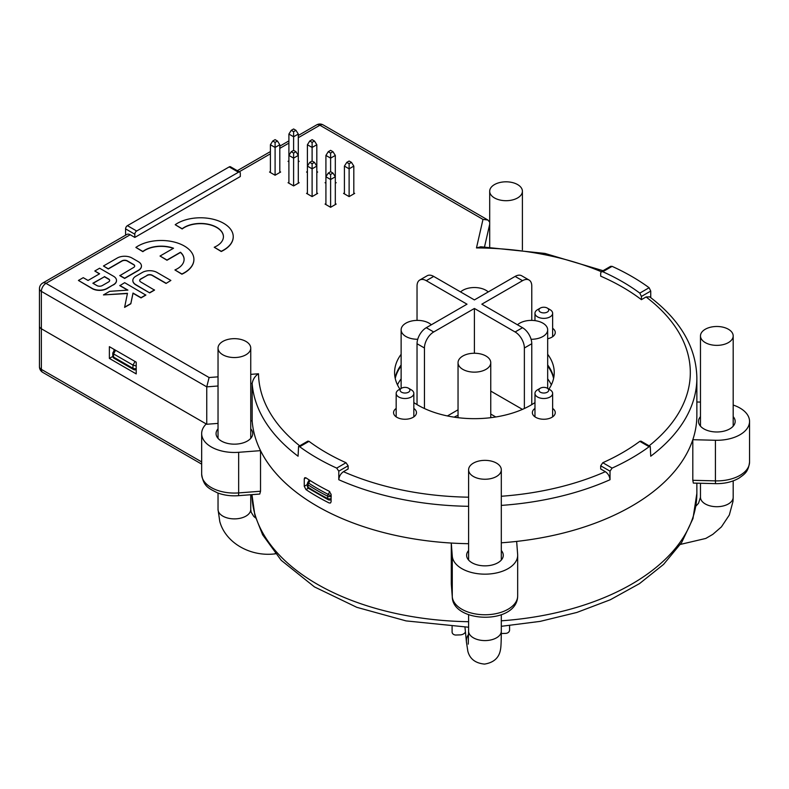 <?xml version="1.0" encoding="UTF-8"?>
<svg xmlns="http://www.w3.org/2000/svg" width="789" height="789" viewBox="0 0 789 789"><rect width="100%" height="100%" fill="white"/><g stroke="black" fill="none" stroke-linecap="round" stroke-linejoin="round"><path stroke-width="1.18" d="M329.782 491.675L328.214 494.378A2.614 1.41 117 0 0 327.711 496.222A221.808 128.055 180 0 1 308.045 484.87A2.614 1.509 180 0 1 307.394 483.864L307.394 486.182A2.614 2.614 0 0 0 308.578 488.371L328.254 499.733A2.614 2.614 0 0 0 330.749 499.674L331.094 499.467M308.154 482.799L308.617 483.065A2.614 1.608 123.2 0 0 308.045 484.87L308.045 487.188A2.614 1.608 123.2 0 0 308.578 488.371M331.291 496.153L328.214 494.378A221.038 127.611 0 0 1 308.617 483.065L310.087 480.521M114.661 349.714L112.807 352.93L113.537 353.876L132.966 365.1L135.057 361.49M136.211 365.997L132.966 365.1L132.966 368.305A2.614 1.509 180 0 0 136.211 368.512M501.311 633.537A5.888 4.803 174.4 0 0 501.498 633.528L505.66 633.389A3.925 3.195 174.4 0 0 509.576 630.056L509.576 625.618M452.107 632.206L452.097 631.95A3.925 3.195 174.4 0 0 452.107 632.206A3.925 3.195 174.4 0 0 456.012 635.027L460.184 634.889A5.888 4.803 174.4 0 0 465.451 632.038M454.188 417.154A26.175 15.109 180 0 1 458.044 415.349M547.674 378.858A79.827 46.087 180 0 1 551.343 384.864M397.469 384.864A79.827 46.087 180 0 1 401.128 378.878M452.097 631.95L452.097 626.614M398.761 389.805L401.542 388.198A4.912 2.831 0 0 0 401.542 392.202A4.912 2.831 0 0 0 408.475 392.202A4.912 2.831 0 0 0 408.475 388.198A4.912 2.831 0 0 0 401.542 388.198L398.761 389.805A8.837 5.099 180 0 0 396.177 393.405L396.177 416.848M537.556 309.673L540.337 308.065A4.912 2.831 0 0 0 540.337 312.069A4.912 2.831 0 0 0 547.27 312.069A4.912 2.831 0 0 0 547.27 308.065A4.912 2.831 0 0 0 540.337 308.065L537.556 309.673A8.837 5.099 180 0 0 534.972 313.272L534.972 320.63M537.556 389.805L540.337 388.198A4.912 2.831 0 0 0 540.337 392.202A4.912 2.831 0 0 0 547.27 392.202A4.912 2.831 0 0 0 547.27 388.198A4.912 2.831 0 0 0 540.337 388.198L537.556 389.805A8.837 5.099 180 0 0 534.972 393.405L534.972 416.848M553.582 378.454A79.827 46.087 0 0 0 547.674 366.037M401.128 366.057A79.827 46.087 0 0 0 395.24 378.454M452.284 597.026L451.298 583.978L452.275 596.701A6.539 5.336 175.7 0 0 452.284 597.026C452.778 623.33 517.416 624.987 517.673 595.882A32.714 18.887 0 0 1 485.669 614.759A32.714 18.887 0 0 1 452.275 596.701L452.275 556.097L451.288 543.049L451.288 583.653M733.188 405.043A32.714 18.887 180 0 1 749.55 421.405A32.714 18.887 180 0 1 715.416 440.272L692.811 439.7A222.459 128.439 180 0 1 516.657 541.412L517.643 554.46A32.714 18.887 180 0 1 517.673 555.278A32.714 18.887 180 0 1 485.669 574.155A32.714 18.887 180 0 1 452.275 556.097M693.334 483.006L692.811 480.304L715.416 480.876L715.534 483.637L693.334 483.085M692.811 439.7L692.811 480.304M696.865 401.995L700.474 402.084M451.288 543.049A222.459 128.439 180 0 1 260.528 450.647L260.528 491.241L259.778 493.973M260.528 450.647L238.663 452.304A32.714 18.887 180 0 1 201.668 433.585A32.714 18.887 180 0 1 206.235 423.959L41.363 328.766A6.539 3.777 180 0 1 39.45 326.094L39.45 288.705A6.539 3.777 180 0 0 41.363 291.378L41.363 328.766A6.539 3.777 180 0 1 39.45 326.094L39.45 366.698A6.539 3.777 0 0 0 41.363 369.37L201.668 461.92M733.188 416.641A18.325 10.573 180 0 1 735.161 421.405A18.325 10.573 180 0 1 729.786 428.881A18.325 10.573 180 0 1 709.824 431.179A18.325 10.573 180 0 1 698.512 421.405A18.325 10.573 180 0 1 700.474 416.641M547.27 388.198L550.051 389.805A8.837 5.099 180 0 1 552.635 393.405A8.837 5.099 180 0 1 543.808 398.504A8.837 5.099 180 0 1 534.972 393.405M547.27 308.065L550.051 309.673A8.837 5.099 180 0 1 552.635 313.272A8.837 5.099 180 0 1 543.808 318.371A8.837 5.099 180 0 1 534.972 313.272M408.475 388.198L411.256 389.805A8.837 5.099 180 0 1 413.84 393.405A8.837 5.099 180 0 1 405.013 398.504A8.837 5.099 180 0 1 396.177 393.405M501.311 550.515A18.325 10.573 180 0 1 503.274 555.278A18.325 10.573 180 0 1 497.908 562.754A18.325 10.573 180 0 1 477.947 565.052A18.325 10.573 180 0 1 466.634 555.278A18.325 10.573 180 0 1 468.597 550.515M250.744 428.822A18.325 10.573 180 0 1 252.707 433.585A18.325 10.573 180 0 1 247.342 441.061A18.325 10.573 180 0 1 227.37 443.359A18.325 10.573 180 0 1 216.068 433.585A18.325 10.573 180 0 1 218.03 428.822M99.424 273.882L94.798 271.002L99.611 268.221L113.468 276.219A10.365 5.987 180 0 1 116.506 280.45A10.365 5.987 180 0 1 113.369 284.74L107.038 288.606A10.504 6.065 180 0 1 92.283 288.666L78.427 280.45L83.24 277.669L88.052 280.45L99.611 273.773L94.798 271.002M116.506 280.559A10.365 5.987 180 0 1 116.506 280.667A10.365 5.987 180 0 1 113.369 284.947M239.767 172.11A2.614 1.509 120 0 0 238.456 172.239L229.204 166.903A2.614 1.509 -60 0 1 230.506 166.775L239.767 172.11A2.614 1.509 120 0 1 240.31 173.314L240.31 176.519L134.82 237.42L130.195 234.747A6.539 3.777 -120 0 0 126.921 234.422L42.724 283.034A6.539 6.539 0 0 0 39.45 288.705M348.127 468.991L343.452 471.684C340.67 473.656 339.112 476.339 338.787 479.722L338.787 471.171L336.706 468.104L346.026 462.719L348.127 465.786L348.127 468.991M605.36 471.684L600.695 468.991L600.695 465.786L602.786 462.719L612.106 468.104L610.025 471.171L610.025 479.722C609.7 476.339 608.141 473.656 605.36 471.684A215.91 124.662 0 0 1 501.311 496.261M649.564 296.851L646.073 296.97L641.408 299.662A209.371 120.875 0 0 0 600.695 276.16L600.695 272.955L601.326 271.741L602.786 271.741A209.371 120.875 180 0 1 639.8 293.113L649.12 287.729L650.738 291.072L650.738 297.64M547.674 354.281A79.827 46.087 180 0 1 554.233 372.576A79.827 46.087 180 0 1 548.897 389.135M534.972 402.597A79.827 46.087 180 0 1 413.84 402.597M399.915 389.135A79.827 46.087 180 0 1 394.589 372.576A79.827 46.087 180 0 1 401.128 354.3M307.404 171.538L306.556 172.032L307.404 172.525M314.456 141.014L312.109 139.653L309.761 141.014L312.109 142.365L314.456 141.014L316.813 144.742L316.813 172.525L317.661 172.032L316.813 171.538M270.4 171.538L269.542 172.032L275.095 175.237L280.647 172.032L279.799 171.538M288.902 182.22L288.054 182.713L293.607 185.918L299.159 182.713L298.301 182.22M325.916 182.22L325.068 182.713L325.916 183.206M332.968 151.695L330.611 150.344L328.263 151.695L330.611 153.056L332.968 151.695L335.315 155.423L335.315 183.206L336.163 182.713L335.315 182.22M344.418 192.91L343.57 193.394L349.123 196.599L354.675 193.394L353.817 192.91M307.404 192.91L306.556 193.394L312.109 196.599L317.661 193.394L316.813 192.91M325.916 203.592L325.068 204.085L330.611 207.29L336.163 204.085L335.315 203.592M288.902 160.857L288.054 161.341L288.902 161.834M295.954 130.323L293.607 128.972L291.249 130.323L293.607 131.684L295.954 130.323L298.301 134.051L298.301 161.834L299.159 161.341L298.301 160.857M534.972 408.436A11.45 6.608 0 0 0 532.358 412.637A11.45 6.608 0 0 0 543.808 419.255A11.45 6.608 0 0 0 555.259 412.637A11.45 6.608 0 0 0 552.635 408.436M547.674 338.728A11.45 6.608 0 0 0 555.259 332.504A11.45 6.608 0 0 0 552.635 328.303M396.177 408.436A11.45 6.608 0 0 0 393.563 412.637A11.45 6.608 0 0 0 405.013 419.255A11.45 6.608 0 0 0 416.464 412.637A11.45 6.608 0 0 0 413.84 408.436M175.197 224.717L182.18 228.751A22.901 13.226 180 0 1 207.744 224.125A22.901 13.226 180 0 1 223.425 236.67A22.901 13.226 180 0 1 214.233 247.253L221.226 251.287A32.714 18.887 0 0 0 233.238 236.67A32.714 18.887 0 0 0 211.511 218.878A32.714 18.887 0 0 0 175.197 224.717L182.18 228.958A22.901 13.226 180 0 1 207.665 224.313A22.901 13.226 180 0 1 223.425 236.769M214.233 247.253L221.226 251.504A32.714 18.887 0 0 0 233.238 236.878A32.714 18.887 0 0 0 233.238 236.769M135.866 247.421L142.858 251.454A22.901 13.226 180 0 1 173.541 248.239L160.039 256.031L166.982 260.035L180.484 252.243A22.901 13.226 180 0 1 184.093 259.374A22.901 13.226 180 0 1 174.911 269.956L181.904 273.99A32.714 18.887 0 0 0 193.907 259.374A32.714 18.887 0 0 0 172.189 241.582A32.714 18.887 0 0 0 135.866 247.421L142.858 251.671A22.901 13.226 180 0 1 173.314 248.367M174.911 269.956L181.904 274.207A32.714 18.887 0 0 0 193.907 259.581A32.714 18.887 0 0 0 193.907 259.482M160.039 256.031L166.982 260.252L180.484 252.46A22.901 13.226 180 0 1 184.093 259.482M119.829 275.45L124.652 278.221L138.509 270.223A10.592 6.115 0 0 0 141.448 265.992A10.592 6.115 0 0 0 138.341 261.672L131.97 257.993A10.365 5.987 0 0 0 117.324 257.993L103.458 265.992L108.28 268.773L122.068 260.804A3.787 2.189 180 0 1 127.325 260.863L133.528 264.453A3.649 2.101 180 0 1 134.692 265.992A3.649 2.101 180 0 1 133.627 267.481L119.829 275.657L124.652 278.438L138.509 270.44A10.592 6.115 0 0 0 141.448 266.209A10.592 6.115 0 0 0 141.448 266.1M103.458 265.992L108.28 268.99L122.068 261.021A3.787 2.189 180 0 1 127.325 261.08L133.528 264.66A3.649 2.101 180 0 1 134.692 266.1M166.055 283.438L170.878 280.45L157.011 272.452A10.365 5.987 0 0 0 142.257 272.501L135.925 276.16A10.454 6.036 0 0 0 132.828 280.45A10.454 6.036 0 0 0 135.895 284.721L149.683 292.897L154.506 290.115L140.708 281.939A3.787 2.189 180 0 1 139.692 280.45A3.787 2.189 180 0 1 140.807 278.902L147.01 275.539A3.649 2.101 180 0 1 152.267 275.479L166.055 283.438L170.878 280.45M139.702 280.559A3.787 2.189 180 0 1 140.807 279.119L147.01 275.539M132.828 280.559A10.454 6.036 0 0 0 132.828 280.667A10.454 6.036 0 0 0 135.895 284.928L149.683 292.897M119.829 285.45L127.907 290.115L109.641 291.338L103.448 294.918L127.463 293.311L124.603 307.375L130.826 303.785L133.006 293.271L141.024 297.897L145.837 295.116L124.652 282.669L119.829 285.667L127.571 290.135M103.448 294.918L127.423 293.528M134.82 234.215L125.569 228.869A2.614 1.509 -60 0 1 127.423 225.664L136.675 231.009A2.614 1.509 120 0 0 134.82 234.215L134.82 237.42M136.675 231.009L238.456 172.239M229.204 166.903L127.423 225.664M125.569 228.869L125.569 235.201M501.311 542.802A222.459 128.439 180 0 0 696.865 415.31L696.865 377.911A222.459 128.439 180 0 1 650.738 456.22L650.254 446.544L649.12 446.732L639.8 441.347L640.924 441.15M610.656 266.347L612.106 266.357L602.786 271.741M650.738 291.072L641.408 296.457L639.8 293.113M307.888 441.15L309.012 441.347L299.692 446.732L298.558 446.544L298.074 456.22A222.459 128.439 180 0 1 252.155 383.405C253.052 379.075 255.172 375.87 258.506 373.769A215.91 124.662 0 0 0 299.712 445.834M649.12 287.729A222.459 128.439 0 0 0 612.106 266.357M641.408 296.457L641.408 299.662M639.8 441.347A209.371 120.875 180 0 1 602.786 462.719M612.106 468.104A222.459 128.439 0 0 0 649.12 446.732M299.692 446.732A222.459 128.439 0 0 0 336.706 468.104M346.026 462.719A209.371 120.875 180 0 1 309.012 441.347M304.258 478.824L304.771 477.68L305.964 477.838A222.459 128.439 180 0 0 329.102 491.192L331.094 494.308L331.094 501.794L330.492 502.987L329.102 502.948A222.459 128.439 180 0 1 305.964 489.584L304.258 486.3L304.258 478.824L305.964 477.838M109.375 358.413L136.211 373.907L136.211 362.161L109.375 346.667L109.375 358.413L112.807 356.441M114.001 350.858L114.001 349.34M209.095 377.527L206.757 386.857L41.363 291.378A6.539 3.777 120 0 1 45.989 283.359L209.095 377.527L218.03 376.846M489.693 222.143L487.868 220.003L482.986 219.401L319.88 125.234L298.301 137.69M603.052 270.706L544.943 253.427L480.777 246.77L476.477 247.924L482.986 219.401M468.597 543.7A222.459 128.439 180 0 1 252.155 420.803L250.744 420.902M218.03 423.397L206.757 424.255L41.363 328.766L41.363 369.37A6.539 3.777 -60 0 0 42.724 372.369A6.539 6.539 0 0 1 39.45 366.698M547.674 364.972A79.827 46.087 180 0 1 553.691 377.911M395.121 377.911A79.827 46.087 180 0 1 401.128 364.982M252.155 420.803L252.155 383.405L250.744 383.513M206.757 424.255L206.757 386.857L218.03 385.999M308.903 479.761L308.903 480.54M113.369 284.74L107.038 288.389A10.504 6.065 180 0 1 92.283 288.449L92.283 288.666M92.283 288.449L78.427 280.45M93.053 283.34L104.424 276.771L108.586 279.178A3.649 2.101 180 0 1 109.651 280.559M104.424 276.554L108.586 278.961A3.649 2.101 180 0 1 109.661 280.45A3.649 2.101 180 0 1 108.487 281.998L102.284 285.579A3.787 2.189 180 0 1 97.037 285.638L92.865 283.231L104.424 276.771M149.683 292.68L154.506 289.898M147.01 275.322A3.649 2.101 180 0 1 152.267 275.262L166.055 283.231M124.603 307.168L130.826 303.568L133.006 293.054L141.024 297.69L145.837 294.908M447.402 415.941L458.044 409.797M490.758 417.273L491.34 417.608M490.758 414.067L495.798 416.977M490.758 391.097L522.436 409.383M531.776 320.393L531.776 286.032A13.088 7.555 120 0 0 529.064 280.036A13.088 7.555 120 0 0 522.525 280.687L481.813 304.189L522.525 327.701A13.088 7.555 -120 0 1 531.776 343.728L531.776 404.619M524.369 408.515L524.369 347.998A13.088 7.555 -120 0 0 515.118 331.972L474.406 308.469L433.694 331.972A13.088 7.555 120 0 0 424.443 347.998L424.443 408.515M426.287 280.687A13.088 7.555 -120 0 0 419.748 280.036L427.155 275.765A13.088 7.555 -120 0 1 433.694 276.416L426.287 280.687L467.009 304.189L426.287 327.701A13.088 7.555 120 0 0 417.036 343.728L417.036 404.619M529.064 280.036L521.667 275.765A13.088 7.555 120 0 0 515.118 276.416L474.406 299.919L433.694 276.416M419.748 280.036A13.088 7.555 -120 0 0 417.036 286.032L417.036 320.383M474.406 308.469L474.406 353.245M473.469 353.265A16.362 9.448 0 0 0 458.044 362.693A16.362 9.448 0 0 0 474.406 372.142A16.362 9.448 0 0 0 490.758 362.693A16.362 9.448 0 0 0 473.469 353.265M484.022 460.372A16.362 9.448 0 0 0 468.597 469.8A16.362 9.448 0 0 0 484.959 479.248A16.362 9.448 0 0 0 501.311 469.8A16.362 9.448 0 0 0 484.022 460.372M531.086 339.28A16.362 9.448 0 0 0 547.674 329.832A16.362 9.448 0 0 0 535.859 320.758A16.362 9.448 0 0 0 517.485 324.792M700.504 335.394A16.362 9.448 0 0 0 700.474 335.927A16.362 9.448 0 0 0 716.836 345.365A16.362 9.448 0 0 0 733.188 335.927A16.362 9.448 0 0 0 717.3 326.488A16.362 9.448 0 0 0 700.504 335.394M488.233 291.94A16.362 9.448 0 0 0 460.569 291.93M503.264 200.564A16.362 9.448 0 0 0 522.407 191.263A16.362 9.448 0 0 0 506.055 181.815A16.362 9.448 0 0 0 489.693 191.263A16.362 9.448 0 0 0 503.264 200.564M431.327 324.792A16.362 9.448 0 0 0 412.943 320.758A16.362 9.448 0 0 0 401.128 329.832A16.362 9.448 0 0 0 417.726 339.27M250.498 346.499A16.362 9.448 0 0 0 232.982 338.698A16.362 9.448 0 0 0 218.03 348.107A16.362 9.448 0 0 0 234.382 357.545A16.362 9.448 0 0 0 250.744 348.107A16.362 9.448 0 0 0 250.498 346.499M275.095 139.653L272.747 141.014L275.095 142.365L277.452 141.014L275.095 139.653M293.607 150.344L291.249 151.695L293.607 153.056L295.954 151.695L293.607 150.344L293.607 131.684M330.611 171.706L328.263 173.067L330.611 174.418L332.968 173.067L330.611 171.706L330.611 153.056M312.109 161.025L309.761 162.376L312.109 163.737L314.456 162.376L312.109 161.025L312.109 147.454L307.404 144.742L307.404 193.887M291.249 151.695L288.902 155.423L288.902 183.206M295.954 151.695L298.301 155.423L293.607 158.135L288.902 155.423L288.902 134.051L291.249 130.323M293.607 185.918L293.607 153.056M275.095 142.365L275.095 147.454L279.799 144.742L277.452 141.014M312.109 163.737L312.109 168.826L316.813 166.104L314.456 162.376M328.263 173.067L325.916 176.795L325.916 204.578M332.968 173.067L335.315 176.795L330.611 179.507L325.916 176.795L325.916 155.423L328.263 151.695M330.611 207.29L330.611 174.418M272.747 141.014L270.4 144.742L270.4 172.525M309.761 162.376L307.404 166.104L312.109 168.826L312.109 196.599M275.095 175.237L275.095 147.454L270.4 144.742M279.799 144.742L279.799 172.525M316.813 166.104L316.813 193.887M335.315 176.795L335.315 204.578M298.301 155.423L298.301 183.206M349.123 161.025L346.775 162.376L349.123 163.737L351.47 162.376L349.123 161.025M309.761 141.014L307.404 144.742M316.813 144.742L312.109 147.454L312.109 142.365M298.301 134.051L293.607 136.773L288.902 134.051M335.315 155.423L330.611 158.135L325.916 155.423M346.775 162.376L344.418 166.104L344.418 193.887M351.47 162.376L353.817 166.104L349.123 168.826L344.418 166.104M349.123 196.599L349.123 163.737M353.817 166.104L353.817 193.887M331.094 498.579A2.614 1.509 180 0 1 327.711 498.54A2.614 1.41 117 0 0 328.254 499.733M331.094 496.251A2.614 1.509 180 0 1 327.711 496.222L327.711 498.54A221.808 128.055 0 0 1 308.045 487.188A2.614 1.509 180 0 1 307.394 486.182M115.618 350.267L113.537 353.876L113.537 357.082A2.614 1.509 120 0 0 114.08 358.285L133.509 369.499A2.614 1.509 -60 0 1 132.966 368.305L113.537 357.082A2.614 1.509 -0 0 1 112.778 356.017A2.614 2.614 0 0 0 114.08 358.285M715.416 440.272L715.416 480.876A32.714 18.887 0 0 0 749.55 461.999C748.327 472.374 744.175 474.317 739.076 478.085C732.389 481.951 724.539 483.805 715.534 483.637M201.668 433.585L201.668 474.179A32.714 18.887 0 0 0 238.663 492.908L260.528 491.241M238.663 452.304L238.663 492.908A6.539 0.7 85.6 0 1 238.298 495.689L259.778 494.052M468.597 627.225L406.098 620.904L356.806 607.323L314.456 586.908L281.18 560.279L262.638 534.814L254.837 515.099L251.957 494.644A222.459 128.439 0 0 0 468.597 621.702M501.311 620.805A222.459 128.439 0 0 0 696.865 493.312L692.979 518.551L681.647 542.526L663.579 564.391L639.534 583.594L610.331 599.748L576.858 612.451L540.13 621.387L501.311 626.308M288.902 143.115L279.799 148.371M270.4 153.806L239.225 171.795M130.195 234.747L45.989 283.359A6.539 3.777 -120 0 0 42.724 283.034M250.744 374.361L258.506 373.769M343.452 471.684A215.91 124.662 0 0 0 468.597 497.188M649.1 445.834A215.91 124.662 0 0 0 646.073 296.97M610.686 266.297L601.307 271.712A215.91 124.662 0 0 0 476.477 247.924M610.025 471.171L600.695 465.786M348.127 465.786L338.787 471.171M307.394 484.495L304.258 486.3M305.964 489.584L308.351 488.213M489.693 224.273L484.535 246.849M487.868 220.003L323.155 124.909A6.539 3.777 120 0 0 319.88 125.234A6.539 3.777 -120 0 0 316.606 124.909L298.301 135.481M610.025 479.722A222.459 128.439 180 0 1 501.311 505.404M468.597 506.311A222.459 128.439 180 0 1 338.787 479.722M426.287 327.701L433.694 331.972M424.443 347.998L417.036 343.728M522.525 280.687L515.118 276.416M531.776 343.728L524.369 347.998M515.118 331.972L522.525 327.701M464.968 627.156L466.447 642.167A16.362 13.334 -5.6 0 1 468.587 634.346M501.311 614.749L501.311 631.141A16.362 9.448 180 0 1 485.886 640.569A16.362 9.448 180 0 1 468.597 631.141L468.242 644.14M733.188 480.876L733.188 497.257A16.362 9.448 180 0 1 733.168 497.8A16.362 9.448 180 0 1 716.373 506.706A16.362 9.448 180 0 1 700.474 497.257L698.502 503.283L695.859 506.183M255.656 517.979L253.723 516.381L251.129 512.15L250.744 509.438A16.362 9.448 180 0 1 235.783 518.846A16.362 9.448 180 0 1 218.267 511.055A16.362 9.448 180 0 1 218.03 509.438L219.786 521.539C225.476 542.546 249.817 556.847 274.69 553.908A16.362 2.278 84.3 0 0 275.154 553.454M309.239 479.978L307.74 482.552A2.614 2.614 0 0 0 307.394 483.864M112.778 353.068L112.778 356.017M133.509 369.499A2.614 2.614 0 0 0 136.132 369.499M201.668 464.129L42.724 372.369M201.668 474.179C203.454 486.921 209.351 488.569 217.291 492.78C223.77 495.245 230.773 496.222 238.298 495.689M749.55 421.405L749.55 461.999M517.673 555.278L517.673 595.882M552.635 393.405L552.635 416.848M552.635 313.272L552.635 336.716M413.84 393.405L413.84 416.848M696.865 483.174L696.865 493.312M650.314 446.535L640.944 441.12M307.878 441.12L298.498 446.535M323.155 124.909A6.539 6.539 0 0 0 316.606 124.909M696.865 377.911C696.204 347.278 680.453 320.235 649.613 296.782M288.902 140.906L279.799 146.162M270.4 151.587L237.302 170.69M466.447 642.167L467.857 651.3C469.879 658.963 475.451 663.224 484.554 664.091C493.589 662.622 498.865 657.996 500.374 650.215C500.778 648.292 501.232 645.826 501.311 631.141M468.597 469.8L468.597 560.042M468.597 614.749L468.597 631.141M501.311 469.8L501.311 560.042M458.044 362.693L458.044 417.677M490.758 362.693L490.758 417.687M680.414 544.4L705.79 538.443L712.822 534.35L721.402 526.914L729.312 515.03L732.991 501.429L733.188 497.257M700.474 335.927L700.474 426.168M700.474 483.262L700.474 497.257M733.188 335.927L733.188 426.168M547.674 329.832L547.674 388.435M489.693 191.263L489.693 247.026M522.407 191.263L522.407 249.778M275.469 553.829L274.69 553.908M218.03 348.107L218.03 438.349M218.03 493.056L218.03 509.438M250.744 348.107L250.744 438.349M250.744 494.742L250.744 509.438M401.128 329.832L401.128 388.435"/></g></svg>
